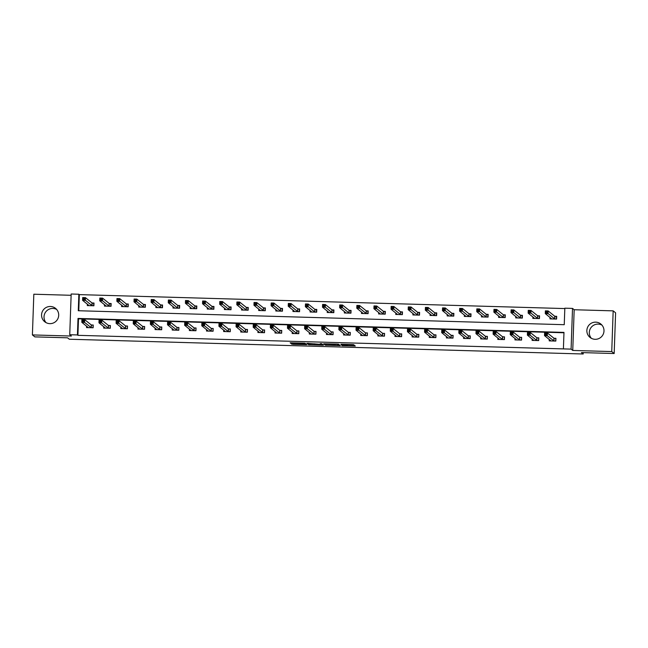 <?xml version="1.0" encoding="UTF-8"?>
<svg xmlns="http://www.w3.org/2000/svg" width="648" height="648" viewBox="0 0 648 648"><rect width="100%" height="100%" fill="white"/><g stroke="black" fill="none" stroke-linecap="round" stroke-linejoin="round"><path stroke-width="0.97" d="M342.047 345.676L355.307 346.04L353.589 344.655L340.953 344.218L346.486 344.849L341.156 344.963L347.36 345.546L342.047 345.676M46.057 322.639A8.61 8.554 128.8 0 1 56.651 309.444M49.839 323.644A8.61 8.554 -51.2 0 0 55.526 308.351A8.61 8.554 -51.2 0 0 42.104 312.109A8.61 8.554 -51.2 0 0 49.839 323.644M591.349 338.296A8.61 8.554 128.8 0 1 601.943 325.102M595.131 339.309A8.61 8.554 -51.2 0 0 600.817 324.016A8.61 8.554 -51.2 0 0 587.396 327.775A8.61 8.554 -51.2 0 0 595.131 339.309M292.353 343.78L291.365 343.829L293.026 344.323L306.739 344.647L305.014 343.262L303.839 343.156L290.126 342.824L291.892 343.408L303.799 343.456L304.925 344.363L292.353 343.78M77.428 334.943L69.741 334.716L71.167 294.006L78.853 294.233L78.278 310.732L564.246 324.697L564.829 308.189L572.516 308.408L571.091 349.118L563.404 348.899L563.979 332.392L78.011 318.435L77.428 334.943L77.914 335.332L563.404 348.899M614.174 353.524L611.744 351.572L613.17 310.862L615.6 312.814L614.174 353.524L581.442 352.585L583.192 353.994L69.32 339.228L67.57 337.819L34.83 336.879L32.4 334.927L71.393 336.045L69.741 334.716M613.17 310.862L574.169 309.736L572.751 350.447L611.744 351.572M572.751 350.447L571.091 349.118M325.385 345.182L340.265 345.611L338.548 344.226L337.373 344.112L323.66 343.788L325.385 345.182L325.426 344.08L331.663 344.331M322.518 345.173L308.618 344.696L306.901 343.319L319.982 344.307L320.971 344.266L320.242 343.675L321.748 343.715L323.498 345.125L322.518 345.173L322.542 344.355M71.118 295.294L33.826 294.216L32.4 334.927M583.192 353.994L583.24 352.634M563.971 332.772L78.497 318.824L77.914 335.332M549.277 339.439L549.229 340.88L555.822 341.075L555.919 338.321L554.137 338.272M532.146 338.945L532.097 340.394L538.682 340.581L538.78 337.827L537.006 337.778M515.006 338.45L514.957 339.9L521.551 340.087L521.64 337.341L519.866 337.284M497.875 337.956L497.818 339.406L504.411 339.593L504.509 336.847L502.726 336.798M480.735 337.47L480.686 338.912L487.272 339.106L487.369 336.353L485.595 336.304M463.595 336.976L463.547 338.426L470.14 338.612L470.237 335.858L468.455 335.81M446.464 336.482L446.407 337.932L453.001 338.118L453.098 335.372L451.324 335.316M429.324 335.988L429.276 337.438L435.869 337.624L435.958 334.878L434.184 334.822M412.185 335.494L412.136 336.944L418.73 337.138L418.827 334.384L417.045 334.336M395.053 335.008L395.005 336.45L401.59 336.644L401.687 333.89L399.913 333.841M377.914 334.514L377.865 335.964L384.458 336.15L384.556 333.396L382.774 333.347M360.782 334.02L360.725 335.47L367.319 335.656L367.416 332.91L365.634 332.853M343.643 333.526L343.594 334.976L350.179 335.17L350.276 332.416L348.502 332.367M326.503 333.04L326.454 334.481L333.048 334.676L333.145 331.922L331.363 331.873M309.371 332.546L309.323 333.995L315.908 334.182L316.005 331.428L314.231 331.379M292.232 332.051L292.183 333.501L298.777 333.688L298.866 330.942L297.092 330.885M275.1 331.557L275.044 333.007L281.637 333.194L281.734 330.448L279.952 330.399M257.961 331.071L257.912 332.513L264.497 332.708L264.595 329.954L262.821 329.905M240.821 330.577L240.773 332.027L247.366 332.213L247.463 329.459L245.681 329.411M223.69 330.083L223.633 331.533L230.226 331.719L230.324 328.973L228.55 328.917M206.55 329.589L206.501 331.039L213.095 331.225L213.184 328.479L211.41 328.423M189.41 329.095L189.362 330.545L195.955 330.739L196.052 327.985L194.27 327.937M172.279 328.609L172.23 330.051L178.816 330.245L178.913 327.491L177.139 327.442M155.139 328.115L155.091 329.565L161.684 329.751L161.781 326.997L159.999 326.948M138.008 327.621L137.951 329.071L144.544 329.257L144.642 326.511L142.86 326.454M120.868 327.127L120.82 328.577L127.405 328.771L127.502 326.017L125.728 325.968M103.729 326.641L103.68 328.082L110.273 328.277L110.371 325.523L108.589 325.474M86.597 326.147L86.549 327.596L93.134 327.783L93.231 325.029L91.457 324.98M564.813 308.57L79.34 294.621L78.773 310.748M550.047 317.431L549.998 318.881L556.591 319.067L556.689 316.321L554.907 316.264M532.915 316.937L532.859 318.387L539.452 318.573L539.549 315.827L537.767 315.77M515.776 316.443L515.727 317.893L522.32 318.087L522.41 315.333L520.636 315.284M498.636 315.957L498.587 317.399L505.181 317.593L505.278 314.839L503.496 314.79M481.505 315.463L481.456 316.913L488.041 317.099L488.138 314.345L486.365 314.296M464.365 314.969L464.316 316.418L470.91 316.605L471.007 313.859L469.225 313.802M447.233 314.474L447.177 315.924L453.77 316.119L453.867 313.365L452.085 313.316M430.094 313.988L430.045 315.43L436.63 315.625L436.728 312.871L434.954 312.822M412.954 313.494L412.906 314.944L419.499 315.131L419.596 312.377L417.814 312.328M395.823 313L395.766 314.45L402.359 314.636L402.457 311.891L400.683 311.834M378.683 312.506L378.635 313.956L385.228 314.142L385.317 311.396L383.543 311.348M361.552 312.012L361.495 313.462L368.088 313.656L368.186 310.902L366.404 310.854M344.412 311.526L344.363 312.976L350.949 313.162L351.046 310.408L349.272 310.36M327.272 311.032L327.224 312.482L333.817 312.668L333.914 309.922L332.132 309.866M310.141 310.538L310.084 311.988L316.678 312.174L316.775 309.428L314.993 309.371M293.001 310.044L292.953 311.494L299.546 311.688L299.635 308.934L297.861 308.885M275.862 309.558L275.813 311L282.406 311.194L282.504 308.44L280.722 308.391M258.73 309.064L258.682 310.514L265.267 310.7L265.364 307.946L263.59 307.897M241.591 308.57L241.542 310.019L248.135 310.206L248.233 307.46L246.451 307.403M224.459 308.075L224.402 309.525L230.996 309.712L231.093 306.966L229.311 306.917M207.32 307.589L207.271 309.031L213.856 309.226L213.953 306.472L212.18 306.423M190.18 307.095L190.131 308.545L196.725 308.731L196.822 305.978L195.04 305.929M173.048 306.601L173 308.051L179.585 308.237L179.682 305.491L177.908 305.435M155.909 306.107L155.86 307.557L162.454 307.743L162.543 304.997L160.769 304.949M138.777 305.613L138.721 307.063L145.314 307.257L145.411 304.503L143.629 304.455M121.638 305.127L121.589 306.569L128.174 306.763L128.272 304.009L126.498 303.961M104.498 304.633L104.45 306.083L111.043 306.269L111.14 303.523L109.358 303.466M87.367 304.139L87.31 305.589L93.903 305.775L94.001 303.029L92.219 302.972M79.34 294.621L78.853 294.233M574.169 309.736L572.516 308.408M78.497 318.824L78.011 318.435M347.401 344.485L347.36 345.546L347.352 344.404M347.401 344.785L353.978 344.971M337.964 345.506L338.653 345.481L337.138 344.266L331.598 344.266L332.643 345.117L337.964 345.506M338.685 344.388L338.653 345.481L338.467 344.201M322.169 344.056L321.732 344.048M314.896 343.853L309.833 343.707L309.793 344.801M308.262 343.278L309.833 343.707M315.924 344.671L321.7 344.858L315.924 344.671M321.724 343.772L321.692 344.841L321.74 343.756M304.965 343.294L304.925 344.363L304.933 343.238M304.965 343.562L305.402 343.578M556.673 316.734L554.712 316.224L548.119 310.927L548.03 313.681L545.284 313.6L551.78 318.929M556.316 319.059L556.405 316.516M550.824 318.905L550.857 318.079M546.005 312.701L545.284 313.6L545.373 310.846L548.119 310.927L546.045 311.599L546.005 312.701L547.106 312.725L547.147 311.631M554.81 319.019L547.106 312.725M545.373 310.846L546.045 311.599M550.087 340.079L550.055 340.905M555.903 338.734L555.547 341.067M546.337 334.733L546.377 333.631L545.276 333.599L545.235 334.7L546.337 334.733L547.26 335.68L544.514 335.607L544.612 332.853L547.358 332.934L547.26 335.68L554.04 341.018M551.011 340.937L544.514 335.607L545.235 334.7M546.377 333.631L547.358 332.934L553.943 338.224L555.636 338.523M545.276 333.599L544.612 332.853M539.533 316.24L537.573 315.73L530.987 310.433L530.89 313.187L528.144 313.106L534.64 318.435M539.185 318.565L539.274 316.03M533.693 318.411L533.717 317.585M528.873 312.206L528.144 313.106L528.241 310.36L530.987 310.433L528.906 311.105L528.873 312.206L529.967 312.239L530.007 311.137M537.678 318.524L529.967 312.239M528.241 310.36L528.906 311.105M522.401 315.746L520.441 315.236L513.848 309.947L513.751 312.692L511.005 312.62L517.501 317.949M522.045 318.079L522.134 315.536M516.553 317.917L516.577 317.091M511.734 311.712L511.005 312.62L511.102 309.866L513.848 309.947L511.774 310.611L511.734 311.712L512.835 311.745L512.868 310.643M520.538 318.03L512.835 311.745M511.102 309.866L511.774 310.611M532.948 339.593L532.923 340.419M538.763 338.248L538.415 340.573M529.197 334.238L529.238 333.137L528.136 333.113L528.104 334.206L529.197 334.238L530.121 335.194L527.375 335.113L527.472 332.359L530.218 332.44L530.121 335.194L536.909 340.532M533.871 340.443L527.375 335.113L528.104 334.206M529.238 333.137L530.218 332.44L536.811 337.738L538.504 338.029M528.136 333.113L527.472 332.359M515.816 339.098L515.784 339.925M521.632 337.754L521.275 340.079M512.066 333.752L512.098 332.651L511.005 332.618L510.964 333.72L512.066 333.752L512.981 334.7L510.235 334.619L510.332 331.873L513.078 331.946L512.981 334.7L519.769 340.038M516.731 339.949L510.235 334.619L510.964 333.72M512.098 332.651L513.078 331.946L519.672 337.244L521.365 337.543M511.005 332.618L510.332 331.873M505.262 315.252L503.302 314.742L496.716 309.452L496.619 312.198L493.873 312.125L500.369 317.455M504.905 317.585L504.995 315.041M499.414 317.423L499.446 316.605M494.594 311.218L493.873 312.125L493.97 309.371L496.716 309.452L494.635 310.117L494.594 311.218L495.696 311.251L495.736 310.149M503.399 317.544L495.696 311.251M493.97 309.371L494.635 310.117M488.122 314.766L486.17 314.256L479.577 308.958L479.48 311.712L476.734 311.631L483.23 316.961M487.774 317.091L487.863 314.547M482.282 316.937L482.306 316.111M477.463 310.724L476.734 311.631L476.831 308.877L479.577 308.958L477.495 309.631L477.463 310.724L478.556 310.757L478.597 309.663M486.267 317.05L478.556 310.757M476.831 308.877L477.495 309.631M470.991 314.272L469.031 313.762L462.437 308.464L462.348 311.218L459.594 311.137L466.09 316.467M470.634 316.597L470.723 314.061M465.143 316.443L465.175 315.617M460.323 310.238L459.594 311.137L459.691 308.391L462.437 308.464L460.364 309.137L460.323 310.238L461.425 310.271L461.457 309.169M469.128 316.556L461.425 310.271M459.691 308.391L460.364 309.137M498.677 338.604L498.644 339.431M504.492 337.26L504.144 339.584M494.926 333.258L494.967 332.157L493.865 332.124L493.825 333.226L494.926 333.258L495.85 334.206L493.104 334.125L493.201 331.379L495.947 331.46L495.85 334.206L502.629 339.544M499.6 339.455L493.104 334.125L493.825 333.226M494.967 332.157L495.947 331.46L502.532 336.749L504.225 337.049M493.865 332.124L493.201 331.379M481.537 338.11L481.513 338.936M487.353 336.766L487.004 339.098M477.787 332.764L477.827 331.663L476.734 331.63L476.693 332.732L477.787 332.764L478.71 333.712L475.964 333.639L476.061 330.885L478.807 330.966L478.71 333.712L485.498 339.05M482.46 338.969L475.964 333.639L476.693 332.732M477.827 331.663L478.807 330.966L485.401 336.255L487.094 336.555M476.734 331.63L476.061 330.885M464.405 337.624L464.373 338.442M470.221 336.272L469.865 338.604M460.655 332.27L460.696 331.169L459.594 331.144L459.554 332.238L460.655 332.27L461.579 333.226L458.833 333.145L458.922 330.391L461.668 330.472L461.579 333.226L468.358 338.564M465.329 338.475L458.833 333.145L459.554 332.238M460.696 331.169L461.668 330.472L468.261 335.769L469.954 336.061M459.594 331.144L458.922 330.391M453.851 313.778L451.891 313.268L445.306 307.978L445.208 310.724L442.463 310.643L448.959 315.973M453.503 316.111L453.584 313.567M448.003 315.949L448.035 315.122M443.183 309.744L442.463 310.643L442.56 307.897L445.306 307.978L443.224 308.642L443.183 309.744L444.285 309.776L444.325 308.675M451.996 316.062L444.285 309.776M442.56 307.897L443.224 308.642M447.266 337.13L447.242 337.956M453.082 335.786L452.733 338.11M443.515 331.776L443.556 330.683L442.454 330.65L442.422 331.752L443.515 331.776L444.439 332.732L441.693 332.651L441.79 329.897L444.536 329.978L444.439 332.732L451.227 338.07M448.189 337.981L441.693 332.651L442.422 331.752M443.556 330.683L444.536 329.978L451.121 335.275L452.822 335.567M442.454 330.65L441.79 329.897M436.72 313.284L434.759 312.773L428.166 307.484L428.069 310.23L425.323 310.157L431.819 315.487M436.363 315.617L436.452 313.073M430.871 315.454L430.896 314.628M426.052 309.25L425.323 310.157L425.42 307.403L428.166 307.484L426.092 308.148L426.052 309.25L427.145 309.282L427.186 308.181M434.857 315.568L427.145 309.282M425.42 307.403L426.092 308.148M430.134 336.636L430.102 337.462M435.95 335.291L435.594 337.616M426.384 331.29L426.416 330.188L425.323 330.156L425.282 331.258L426.384 331.29L427.299 332.238L424.553 332.157L424.651 329.411L427.397 329.484L427.299 332.238L434.087 337.576M431.05 337.486L424.553 332.157L425.282 331.258M426.416 330.188L427.397 329.484L433.99 334.781L435.683 335.081M425.323 330.156L424.651 329.411M419.58 312.79L417.62 312.287L411.035 306.99L410.937 309.744L408.191 309.663L414.688 314.993M419.224 315.122L419.313 312.579M413.732 314.969L413.764 314.142M408.912 308.756L408.191 309.663L408.281 306.909L411.035 306.99L408.953 307.662L408.912 308.756L410.014 308.788L410.054 307.687M417.717 315.082L410.014 308.788M408.281 306.909L408.953 307.662M412.995 336.142L412.962 336.968M418.81 334.797L418.454 337.13M409.244 330.796L409.285 329.694L408.183 329.662L408.143 330.764L409.244 330.796L410.168 331.744L407.422 331.671L407.519 328.917L410.265 328.998L410.168 331.744L416.948 337.082M413.918 337.001L407.422 331.671L408.143 330.764M409.285 329.694L410.265 328.998L416.85 334.287L418.543 334.587M408.183 329.662L407.519 328.917M402.44 312.304L400.48 311.793L393.895 306.496L393.798 309.25L391.052 309.169L397.548 314.499M402.092 314.628L402.181 312.093M396.6 314.474L396.625 313.648M391.781 308.27L391.052 309.169L391.149 306.423L393.895 306.496L391.813 307.168L391.781 308.27L392.874 308.302L392.915 307.201M400.586 314.588L392.874 308.302M391.149 306.423L391.813 307.168M395.855 335.656L395.831 336.474M401.671 334.303L401.323 336.636M392.105 330.302L392.145 329.2L391.052 329.168L391.011 330.269L392.105 330.302L393.028 331.258L390.282 331.177L390.38 328.423L393.125 328.504L393.028 331.258L399.816 336.596M396.779 336.506L390.282 331.177L391.011 330.269M392.145 329.2L393.125 328.504L399.719 333.793L401.412 334.093M391.052 329.168L390.38 328.423M385.309 311.81L383.349 311.299L376.755 306.01L376.658 308.756L373.912 308.675L380.408 314.005M384.953 314.134L385.042 311.599M379.461 313.98L379.493 313.154M374.641 307.776L373.912 308.675L374.009 305.929L376.755 306.01L374.682 306.674L374.641 307.776L375.743 307.808L375.775 306.707M383.446 314.094L375.743 307.808M374.009 305.929L374.682 306.674M378.724 335.162L378.691 335.988M384.539 333.817L384.183 336.142M374.973 329.808L375.014 328.714L373.912 328.682L373.872 329.775L374.973 329.808L375.897 330.764L373.151 330.683L373.24 327.929L375.986 328.01L375.897 330.764L382.676 336.101M379.647 336.012L373.151 330.683L373.872 329.775M375.014 328.714L375.986 328.01L382.579 333.307L384.272 333.599M373.912 328.682L373.24 327.929M368.169 311.315L366.209 310.805L359.624 305.516L359.527 308.262L356.781 308.189L363.277 313.519M367.813 313.648L367.902 311.105M362.321 313.486L362.354 312.66M357.502 307.282L356.781 308.189L356.878 305.435L359.624 305.516L357.542 306.18L357.502 307.282L358.603 307.314L358.644 306.212M366.306 313.6L358.603 307.314M356.878 305.435L357.542 306.18M361.584 334.668L361.56 335.494M367.4 333.323L367.052 335.648M357.834 329.322L357.874 328.22L356.773 328.188L356.74 329.289L357.834 329.322L358.757 330.269L356.011 330.188L356.108 327.442L358.854 327.515L358.757 330.269L365.545 335.607M362.507 335.518L356.011 330.188L356.74 329.289M357.874 328.22L358.854 327.515L365.44 332.813L367.141 333.113M356.773 328.188L356.108 327.442M351.03 310.821L349.078 310.311L342.484 305.022L342.387 307.776L339.641 307.695L346.137 313.024M350.681 313.154L350.771 310.611M345.19 312.992L345.214 312.174M340.37 306.788L339.641 307.695L339.738 304.941L342.484 305.022L340.411 305.686L340.37 306.788L341.464 306.82L341.504 305.718M349.175 313.114L341.464 306.82M339.738 304.941L340.411 305.686M344.444 334.174L344.42 335M350.268 332.829L349.912 335.162M340.702 328.828L340.735 327.726L339.641 327.694L339.601 328.795L340.702 328.828L341.618 329.775L338.872 329.694L338.969 326.948L341.715 327.029L341.618 329.775L348.405 335.113M345.368 335.024L338.872 329.694L339.601 328.795M340.735 327.726L341.715 327.029L348.308 332.319L350.001 332.618M339.641 327.694L338.969 326.948M333.898 310.335L331.938 309.825L325.345 304.528L325.256 307.282L322.51 307.201L329.006 312.53M333.542 312.66L333.631 310.117M328.05 312.506L328.082 311.68M323.231 306.301L322.51 307.201L322.599 304.447L325.345 304.528L323.271 305.2L323.231 306.301L324.332 306.326L324.373 305.232M332.035 312.62L324.332 306.326M322.599 304.447L323.271 305.2M327.313 333.68L327.281 334.506M333.129 332.335L332.772 334.668M323.563 328.334L323.603 327.232L322.502 327.2L322.461 328.301L323.563 328.334L324.486 329.281L321.74 329.208L321.837 326.454L324.583 326.535L324.486 329.281L331.266 334.619M328.236 334.538L321.74 329.208L322.461 328.301M323.603 327.232L324.583 326.535L331.169 331.825L332.861 332.124M322.502 327.2L321.837 326.454M316.759 309.841L314.798 309.331L308.213 304.034L308.116 306.788L305.37 306.707L311.866 312.036M316.41 312.166L316.499 309.631M310.919 312.012L310.943 311.186M306.099 305.807L305.37 306.707L305.467 303.961L308.213 304.034L306.131 304.706L306.099 305.807L307.192 305.84L307.233 304.738M314.904 312.125L307.192 305.84M305.467 303.961L306.131 304.706M310.173 333.194L310.149 334.02M315.989 331.841L315.641 334.174M306.423 327.839L306.464 326.738L305.362 326.714L305.329 327.807L306.423 327.839L307.346 328.795L304.601 328.714L304.698 325.96L307.444 326.041L307.346 328.795L314.134 334.133M311.097 334.044L304.601 328.714L305.329 327.807M306.464 326.738L307.444 326.041L314.037 331.339L315.73 331.63M305.362 326.714L304.698 325.96M299.627 309.347L297.667 308.837L291.074 303.548L290.976 306.293L288.23 306.212L294.727 311.55M299.271 311.68L299.36 309.137M293.779 311.518L293.803 310.692M288.959 305.313L288.23 306.212L288.328 303.466L291.074 303.548L289 304.212L288.959 305.313L290.061 305.346L290.093 304.244M297.764 311.631L290.061 305.346M288.328 303.466L289 304.212M293.042 332.699L293.009 333.526M298.858 331.355L298.501 333.68M289.291 327.353L289.324 326.252L288.23 326.219L288.19 327.321L289.291 327.353L290.207 328.301L287.461 328.22L287.558 325.474L290.304 325.547L290.207 328.301L296.995 333.639M293.957 333.55L287.461 328.22L288.19 327.321M289.324 326.252L290.304 325.547L296.897 330.845L298.59 331.144M288.23 326.219L287.558 325.474M282.488 308.853L280.527 308.343L273.942 303.053L273.845 305.799L271.099 305.726L277.595 311.056M282.131 311.186L282.22 308.642M276.639 311.024L276.672 310.206M271.82 304.819L271.099 305.726L271.196 302.972L273.942 303.053L271.86 303.718L271.82 304.819L272.921 304.852L272.962 303.75M280.625 311.137L272.921 304.852M271.196 302.972L271.86 303.718M275.902 332.205L275.87 333.031M281.718 330.861L281.37 333.185M272.152 326.859L272.192 325.758L271.091 325.725L271.05 326.827L272.152 326.859L273.075 327.807L270.329 327.726L270.427 324.98L273.173 325.061L273.075 327.807L279.863 333.145M276.826 333.056L270.329 327.726L271.05 326.827M272.192 325.758L273.173 325.061L279.758 330.35L281.451 330.65M271.091 325.725L270.427 324.98M265.348 308.367L263.396 307.857L256.802 302.559L256.705 305.313L253.959 305.232L260.456 310.562M265 310.692L265.089 308.148M259.508 310.538L259.532 309.712M254.688 304.325L253.959 305.232L254.056 302.478L256.802 302.559L254.721 303.232L254.688 304.325L255.782 304.358L255.822 303.264M263.493 310.651L255.782 304.358M254.056 302.478L254.721 303.232M258.763 331.711L258.738 332.537M264.578 330.367L264.23 332.699M255.012 326.365L255.053 325.264L253.959 325.231L253.919 326.333L255.012 326.365L255.936 327.313L253.19 327.24L253.287 324.486L256.033 324.567L255.936 327.313L262.724 332.651M259.686 332.57L253.19 327.24L253.919 326.333M255.053 325.264L256.033 324.567L262.626 329.856L264.319 330.156M253.959 325.231L253.287 324.486M248.216 307.873L246.256 307.363L239.663 302.065L239.574 304.819L236.82 304.738L243.316 310.068M247.86 310.198L247.949 307.662M242.368 310.044L242.401 309.218M237.549 303.839L236.82 304.738L236.917 301.992L239.663 302.065L237.589 302.738L237.549 303.839L238.65 303.872L238.683 302.77M246.353 310.157L238.65 303.872M236.917 301.992L237.589 302.738M241.631 331.225L241.599 332.043M247.447 329.873L247.091 332.205M237.881 325.871L237.921 324.769L236.82 324.737L236.779 325.839L237.881 325.871L238.804 326.827L236.058 326.746L236.147 323.992L238.893 324.073L238.804 326.827L245.584 332.165M242.555 332.076L236.058 326.746L236.779 325.839M237.921 324.769L238.893 324.073L245.487 329.362L247.18 329.662M236.82 324.737L236.147 323.992M231.077 307.379L229.117 306.869L222.531 301.579L222.434 304.325L219.688 304.244L226.184 309.574M230.729 309.712L230.818 307.168M225.229 309.55L225.261 308.723M220.417 303.345L219.688 304.244L219.785 301.498L222.531 301.579L220.45 302.243L220.417 303.345L221.511 303.377L221.551 302.276M229.222 309.663L221.511 303.377M219.785 301.498L220.45 302.243M224.492 330.731L224.467 331.557M230.307 329.387L229.959 331.711M220.741 325.377L220.782 324.284L219.68 324.251L219.648 325.353L220.741 325.377L221.665 326.333L218.919 326.252L219.016 323.498L221.762 323.579L221.665 326.333L228.452 331.671M225.415 331.582L218.919 326.252L219.648 325.353M220.782 324.284L221.762 323.579L228.347 328.876L230.048 329.168M219.68 324.251L219.016 323.498M213.945 306.885L211.985 306.374L205.392 301.085L205.294 303.831L202.549 303.758L209.045 309.088M213.589 309.218L213.678 306.674M208.097 309.056L208.121 308.229M203.278 302.851L202.549 303.758L202.646 301.004L205.392 301.085L203.318 301.749L203.278 302.851L204.379 302.883L204.412 301.782M212.082 309.169L204.379 302.883M202.646 301.004L203.318 301.749M207.36 330.237L207.328 331.063M213.176 328.892L212.819 331.217M203.61 324.891L203.642 323.789L202.549 323.757L202.508 324.859L203.61 324.891L204.525 325.839L201.779 325.758L201.876 323.012L204.622 323.085L204.525 325.839L211.313 331.177M208.275 331.088L201.779 325.758L202.508 324.859M203.642 323.789L204.622 323.085L211.216 328.382L212.909 328.682M202.549 323.757L201.876 323.012M196.806 306.391L194.846 305.888L188.26 300.591L188.163 303.345L185.417 303.264L191.913 308.594M196.449 308.723L196.538 306.18M190.958 308.57L190.99 307.743M186.138 302.357L185.417 303.264L185.506 300.51L188.26 300.591L186.179 301.263L186.138 302.357L187.24 302.389L187.28 301.288M194.943 308.683L187.24 302.389M185.506 300.51L186.179 301.263M190.22 329.743L190.188 330.569M196.036 328.398L195.68 330.731M186.47 324.397L186.511 323.295L185.409 323.263L185.369 324.365L186.47 324.397L187.394 325.345L184.648 325.272L184.745 322.518L187.491 322.599L187.394 325.345L194.173 330.683M191.144 330.601L184.648 325.272L185.369 324.365M186.511 323.295L187.491 322.599L194.076 327.888L195.769 328.188M185.409 323.263L184.745 322.518M179.666 305.905L177.706 305.394L171.121 300.097L171.023 302.851L168.278 302.77L174.774 308.1M179.318 308.229L179.407 305.686M173.826 308.075L173.85 307.249M169.007 301.871L168.278 302.77L168.375 300.024L171.121 300.097L169.039 300.769L169.007 301.871L170.1 301.903L170.141 300.802M177.811 308.189L170.1 301.903M168.375 300.024L169.039 300.769M173.081 329.257L173.057 330.075M178.897 327.904L178.548 330.237M169.331 323.903L169.371 322.801L168.278 322.769L168.237 323.87L169.331 323.903L170.254 324.851L167.508 324.778L167.605 322.024L170.351 322.105L170.254 324.851L177.042 330.197M174.004 330.107L167.508 324.778L168.237 323.87M169.371 322.801L170.351 322.105L176.945 327.394L178.637 327.694M168.278 322.769L167.605 322.024M162.535 305.411L160.574 304.9L153.981 299.603L153.884 302.357L151.138 302.276L157.634 307.606M162.178 307.735L162.267 305.2M156.686 307.581L156.719 306.755M151.867 301.377L151.138 302.276L151.235 299.53L153.981 299.603L151.907 300.275L151.867 301.377L152.969 301.409L153.001 300.308M160.672 307.695L152.969 301.409M151.235 299.53L151.907 300.275M155.949 328.763L155.917 329.589M161.765 327.418L161.409 329.743M152.199 323.409L152.239 322.315L151.138 322.283L151.097 323.376L152.199 323.409L153.122 324.365L150.377 324.284L150.466 321.529L153.212 321.611L153.122 324.365L159.902 329.702M156.873 329.613L150.377 324.284L151.097 323.376M152.239 322.315L153.212 321.611L159.805 326.908L161.498 327.2M151.138 322.283L150.466 321.529M145.395 304.916L143.435 304.406L136.85 299.117L136.752 301.863L134.006 301.79L140.503 307.12M145.039 307.249L145.128 304.706M139.547 307.087L139.579 306.261M134.727 300.883L134.006 301.79L134.104 299.036L136.85 299.117L134.768 299.781L134.727 300.883L135.829 300.915L135.869 299.813M143.532 307.201L135.829 300.915M134.104 299.036L134.768 299.781M138.81 328.269L138.785 329.095M144.626 326.924L144.277 329.249M135.059 322.923L135.1 321.821L133.998 321.789L133.966 322.89L135.059 322.923L135.983 323.87L133.237 323.789L133.334 321.044L136.08 321.116L135.983 323.87L142.771 329.208M139.733 329.119L133.237 323.789L133.966 322.89M135.1 321.821L136.08 321.116L142.665 326.414L144.366 326.714M133.998 321.789L133.334 321.044M128.255 304.422L126.303 303.912L119.71 298.623L119.613 301.377L116.867 301.296L123.363 306.626M127.907 306.755L127.996 304.212M122.415 306.593L122.44 305.775M117.596 300.389L116.867 301.296L116.964 298.542L119.71 298.623L117.636 299.287L117.596 300.389L118.689 300.421L118.73 299.319M126.401 306.715L118.689 300.421M116.964 298.542L117.636 299.287M121.67 327.775L121.646 328.601M127.494 326.43L127.138 328.763M117.928 322.429L117.96 321.327L116.867 321.295L116.826 322.396L117.928 322.429L118.843 323.376L116.097 323.295L116.195 320.549L118.94 320.63L118.843 323.376L125.631 328.714M122.594 328.625L116.097 323.295L116.826 322.396M117.96 321.327L118.94 320.63L125.534 325.92L127.227 326.219M116.867 321.295L116.195 320.549M111.124 303.936L109.164 303.426L102.57 298.129L102.481 300.883L99.735 300.802L106.232 306.131M110.768 306.261L110.857 303.718M105.276 306.107L105.308 305.281M100.456 299.903L99.735 300.802L99.824 298.048L102.57 298.129L100.497 298.801L100.456 299.903L101.558 299.927L101.598 298.833M109.261 306.221L101.558 299.927M99.824 298.048L100.497 298.801M104.539 327.281L104.506 328.107M110.354 325.936L109.998 328.269M100.788 321.935L100.829 320.833L99.727 320.801L99.687 321.902L100.788 321.935L101.712 322.882L98.966 322.809L99.063 320.055L101.809 320.136L101.712 322.882L108.491 328.22M105.462 328.139L98.966 322.809L99.687 321.902M100.829 320.833L101.809 320.136L108.394 325.426L110.087 325.725M99.727 320.801L99.063 320.055M93.984 303.442L92.024 302.932L85.439 297.635L85.342 300.389L82.596 300.308L89.092 305.637M93.636 305.767L93.725 303.232M88.144 305.613L88.168 304.787M83.325 299.408L82.596 300.308L82.693 297.562L85.439 297.635L83.357 298.307L83.325 299.408L84.418 299.441L84.459 298.339M92.129 305.726L84.418 299.441M82.693 297.562L83.357 298.307M87.399 326.795L87.375 327.621M93.215 325.442L92.867 327.775M83.649 321.44L83.689 320.339L82.588 320.315L82.555 321.408L83.649 321.44L84.572 322.396L81.826 322.315L81.923 319.561L84.669 319.642L84.572 322.396L91.36 327.734M88.322 327.645L81.826 322.315L82.555 321.408M83.689 320.339L84.669 319.642L91.263 324.94L92.956 325.231M82.588 320.315L81.923 319.561M347.255 344.404L347.215 345.425M346.486 344.38L346.469 344.825M354.351 345.271L354.326 346.081M339.309 344.841L339.285 345.651M326.6 344.185L326.56 345.287M308.659 343.594L308.618 344.696M320.987 343.643L320.963 344.258L320.995 343.643M321.319 343.659L321.295 344.517M297.351 342.97L297.335 343.562M291.908 342.808L291.892 343.408M290.733 342.784L290.717 343.302M305.775 343.877L305.751 344.687M293.042 343.805L293.026 344.323M291.867 343.772L291.851 344.218M554.826 316.256L554.729 319.002M554.712 316.224L554.615 318.97M553.846 340.978L553.943 338.224M553.967 341.01L554.056 338.256M537.694 315.762L537.597 318.508M537.573 315.73L537.484 318.484M520.555 315.268L520.457 318.022M520.441 315.236L520.344 317.99M536.714 340.484L536.811 337.738M536.827 340.516L536.925 337.762M519.575 339.989L519.672 337.244M519.688 340.022L519.785 337.276M503.415 314.774L503.326 317.528M503.302 314.742L503.204 317.496M486.284 314.288L486.186 317.034M486.17 314.256L486.073 317.002M469.144 313.794L469.047 316.54M469.031 313.762L468.933 316.507M502.435 339.503L502.532 336.749M502.556 339.536L502.654 336.782M485.303 339.009L485.401 336.255M485.417 339.042L485.514 336.288M468.164 338.515L468.261 335.769M468.285 338.548L468.374 335.794M452.012 313.3L451.915 316.054M451.891 313.268L451.794 316.022M451.032 338.021L451.121 335.275M451.146 338.054L451.243 335.308M434.873 312.806L434.776 315.56M434.759 312.773L434.662 315.527M433.893 337.535L433.99 334.781M434.006 337.559L434.103 334.814M417.733 312.312L417.644 315.066M417.62 312.287L417.523 315.033M416.753 337.041L416.85 334.287M416.875 337.073L416.972 334.319M400.602 311.826L400.505 314.572M400.48 311.793L400.391 314.539M399.622 336.547L399.719 333.793M399.735 336.579L399.832 333.825M383.462 311.332L383.365 314.078M383.349 311.299L383.252 314.053M382.482 336.053L382.579 333.307M382.595 336.085L382.693 333.339M366.331 310.838L366.233 313.591M366.209 310.805L366.112 313.559M365.351 335.559L365.44 332.813M365.464 335.591L365.561 332.845M349.191 310.343L349.094 313.097M349.078 310.311L348.98 313.065M348.211 335.073L348.308 332.319M348.324 335.105L348.421 332.351M332.051 309.857L331.954 312.603M331.938 309.825L331.841 312.571M331.071 334.579L331.169 331.825M331.193 334.611L331.282 331.857M314.92 309.363L314.823 312.109M314.798 309.331L314.709 312.085M313.94 334.084L314.037 331.339M314.053 334.117L314.15 331.363M297.78 308.869L297.683 311.623M297.667 308.837L297.57 311.591M296.8 333.59L296.897 330.845M296.914 333.623L297.011 330.877M280.641 308.375L280.552 311.129M280.527 308.343L280.43 311.097M279.661 333.104L279.758 330.35M279.782 333.129L279.879 330.383M263.509 307.889L263.412 310.635M263.396 307.857L263.299 310.603M262.529 332.61L262.626 329.856M262.643 332.643L262.74 329.889M246.37 307.395L246.272 310.141M246.256 307.363L246.159 310.109M245.389 332.116L245.487 329.362M245.511 332.149L245.6 329.395M229.238 306.901L229.141 309.655M229.117 306.869L229.019 309.623M228.258 331.622L228.347 328.876M228.371 331.654L228.469 328.909M212.099 306.407L212.001 309.161M211.985 306.374L211.888 309.128M211.118 331.136L211.216 328.382M211.232 331.16L211.329 328.415M194.959 305.913L194.87 308.667M194.846 305.888L194.748 308.634M193.979 330.642L194.076 327.888M194.1 330.674L194.198 327.92M177.827 305.427L177.73 308.173M177.706 305.394L177.617 308.14M176.847 330.148L176.945 327.394M176.961 330.18L177.058 327.426M160.688 304.933L160.591 307.679M160.574 304.9L160.477 307.654M159.708 329.654L159.805 326.908M159.821 329.686L159.918 326.94M143.556 304.439L143.459 307.192M143.435 304.406L143.338 307.16M142.576 329.16L142.665 326.414M142.69 329.192L142.787 326.446M126.417 303.944L126.32 306.698M126.303 303.912L126.206 306.666M125.437 328.674L125.534 325.92M125.55 328.706L125.647 325.952M109.277 303.458L109.18 306.204M109.164 303.426L109.067 306.172M108.297 328.18L108.394 325.426M108.419 328.212L108.508 325.458M92.146 302.964L92.048 305.71M92.024 302.932L91.935 305.678M91.166 327.686L91.263 324.94M91.279 327.718L91.376 324.964M346.502 344.38L346.486 344.849"/></g></svg>
